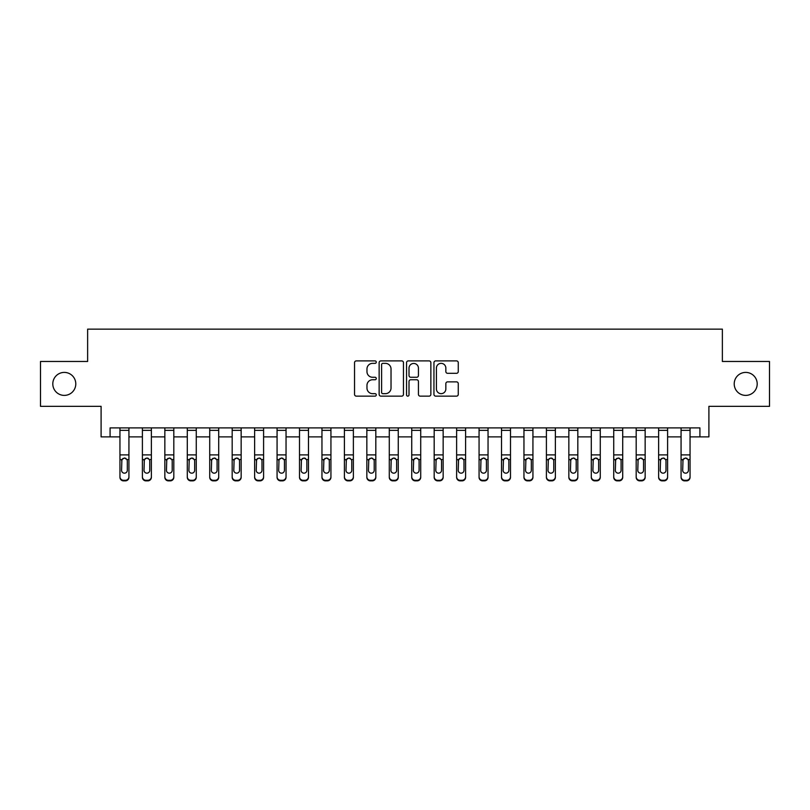 <?xml version="1.0" encoding="UTF-8"?>
<svg xmlns="http://www.w3.org/2000/svg" width="810" height="810" viewBox="0 0 810 810"><rect width="100%" height="100%" fill="white"/><g stroke="black" fill="none" stroke-linecap="round" stroke-linejoin="round"><path stroke-width="1.21" d="M376.275 362.121A1.235 1.235 0 0 0 375.04 360.895L356.309 360.895A1.762 1.762 0 0 0 354.547 362.657L354.547 394.379A1.762 1.762 0 0 0 356.309 396.141L375.04 396.141A1.235 1.235 0 0 0 376.275 394.905A1.235 1.235 0 0 0 375.04 393.67L372.61 393.67A5.64 5.64 0 0 1 366.97 388.031L366.97 385.388A5.64 5.64 0 0 1 372.61 379.748L375.04 379.748A1.235 1.235 0 0 0 376.275 378.513A1.235 1.235 0 0 0 375.04 377.278L372.61 377.278A5.64 5.64 0 0 1 366.97 371.638L366.97 368.995A5.64 5.64 0 0 1 372.61 363.356L375.04 363.356A1.235 1.235 0 0 0 376.275 362.121M734.214 383.899A11.492 11.492 0 0 0 745.706 395.391A11.492 11.492 0 0 0 757.198 383.899A11.492 11.492 0 0 0 745.706 372.408A11.492 11.492 0 0 0 734.214 383.899M52.802 383.899A11.492 11.492 0 0 0 64.294 395.391A11.492 11.492 0 0 0 75.786 383.899A11.492 11.492 0 0 0 64.294 372.408A11.492 11.492 0 0 0 52.802 383.899M456.506 373.319A1.762 1.762 0 0 0 458.268 371.557L458.268 362.657A1.762 1.762 0 0 0 456.506 360.895L435.709 360.895A1.762 1.762 0 0 0 433.947 362.657L433.947 394.379A1.762 1.762 0 0 0 435.709 396.141L456.506 396.141A1.762 1.762 0 0 0 458.268 394.379L458.268 383.626A1.762 1.762 0 0 0 456.506 381.864L447.606 381.864A1.762 1.762 0 0 0 445.844 383.626L445.844 388.962A4.718 4.718 0 0 1 441.126 393.67A4.718 4.718 0 0 1 436.418 388.962L436.418 368.074A4.718 4.718 0 0 1 441.126 363.356A4.718 4.718 0 0 1 445.844 368.074L445.844 371.557A1.762 1.762 0 0 0 447.606 373.319L456.506 373.319M110.079 436.873L110.079 427.893L699.921 427.893L699.921 436.873L708.902 436.873L708.902 406.347L769.5 406.347L769.5 361.462L722.368 361.462L722.368 329.133L87.632 329.133L87.632 361.462L40.5 361.462L40.5 406.347L101.098 406.347L101.098 436.873L119.951 436.873M403.461 362.657A1.762 1.762 0 0 0 401.699 360.895L380.902 360.895A1.762 1.762 0 0 0 379.141 362.657L379.141 394.379A1.762 1.762 0 0 0 380.902 396.141L401.699 396.141A1.762 1.762 0 0 0 403.461 394.379L403.461 362.657M408.301 360.895L429.097 360.895A1.762 1.762 0 0 1 430.859 362.657L430.859 394.379A1.762 1.762 0 0 1 429.097 396.141L420.198 396.141A1.762 1.762 0 0 1 418.436 394.379L418.436 381.51A1.762 1.762 0 0 0 416.674 379.748L410.771 379.748A1.762 1.762 0 0 0 409.009 381.51L409.009 394.905A1.235 1.235 0 0 1 407.774 396.141A1.235 1.235 0 0 1 406.539 394.905L406.539 362.657A1.762 1.762 0 0 1 408.301 360.895M128.932 436.873L142.398 436.873M151.379 436.873L164.845 436.873M173.816 436.873L187.292 436.873M196.263 436.873L209.729 436.873M218.71 436.873L232.176 436.873M241.157 436.873L254.623 436.873M263.594 436.873L277.071 436.873M286.041 436.873L299.508 436.873M308.488 436.873L321.955 436.873M330.936 436.873L344.402 436.873M353.373 436.873L366.849 436.873M375.82 436.873L389.286 436.873M398.267 436.873L411.733 436.873M420.714 436.873L434.18 436.873M443.151 436.873L456.627 436.873M465.598 436.873L479.064 436.873M488.045 436.873L501.511 436.873M510.492 436.873L523.959 436.873M532.929 436.873L546.406 436.873M555.376 436.873L568.843 436.873M577.824 436.873L591.29 436.873M600.271 436.873L613.737 436.873M622.708 436.873L636.184 436.873M645.155 436.873L658.621 436.873M667.602 436.873L681.068 436.873M690.049 436.873L699.921 436.873M382.836 363.356A1.235 1.235 0 0 0 381.601 364.591L381.601 392.435A1.235 1.235 0 0 0 382.836 393.67L385.388 393.67A5.64 5.64 0 0 0 391.027 388.031L391.027 368.995A5.64 5.64 0 0 0 385.388 363.356L382.836 363.356M418.436 368.165A4.718 4.718 0 0 0 413.728 363.447A4.718 4.718 0 0 0 409.009 368.165L409.009 375.516A1.762 1.762 0 0 0 410.771 377.278L416.674 377.278A1.762 1.762 0 0 0 418.436 375.516L418.436 368.165M119.951 427.893L119.951 476.736A3.594 3.564 -0 0 0 123.545 480.3L125.337 480.3A3.594 3.564 -0 0 0 128.932 476.736L128.932 477.303A3.594 3.564 180 0 1 125.337 480.867L125.337 480.3M128.932 460.11L128.932 477.303M127.312 470.326L127.312 460.87L127.312 470.326A2.875 2.855 180 0 1 124.446 473.172A2.875 2.855 180 0 0 127.312 470.326M121.571 470.883L121.571 470.326A2.875 2.855 180 0 0 124.446 473.172M122.948 458.399L121.571 460.647M125.945 458.399L124.446 457.984L126.998 459.543L127.312 460.87M128.932 427.893L128.932 476.736M123.545 480.3L123.545 480.867L125.337 480.867M123.545 480.867A3.594 3.564 180 0 1 119.951 477.303M119.951 459.543L121.885 459.543L121.571 470.326M121.885 459.543L124.446 457.984M142.398 427.893L142.398 476.736A3.594 3.564 -0 0 0 145.992 480.3L147.785 480.3A3.594 3.564 -0 0 0 151.379 476.736L151.379 477.303A3.594 3.564 180 0 1 147.785 480.867L147.785 480.3M151.379 460.11L151.379 477.303M149.759 470.326L149.759 460.87L149.759 470.326A2.875 2.855 180 0 1 146.883 473.172A2.875 2.855 180 0 0 149.759 470.326M144.018 470.883L144.018 470.326A2.875 2.855 180 0 0 146.883 473.172M145.385 458.399L144.018 460.647M148.382 458.399L146.883 457.984L149.445 459.543L149.759 460.87M164.845 427.893L164.845 476.736A3.594 3.564 -0 0 0 168.429 480.3L170.232 480.3A3.594 3.564 -0 0 0 173.816 476.736L173.816 477.303A3.594 3.564 180 0 1 170.232 480.867L170.232 480.3M173.816 460.11L173.816 477.303M172.206 470.326L172.206 460.87L172.206 470.326A2.875 2.855 180 0 1 169.331 473.172A2.875 2.855 180 0 0 172.206 470.326M166.455 470.883L166.455 470.326A2.875 2.855 180 0 0 169.331 473.172M167.832 458.399L166.455 460.647M170.829 458.399L169.331 457.984L171.882 459.543L172.206 460.87M187.292 427.893L187.292 476.736A3.594 3.564 -0 0 0 190.876 480.3L192.679 480.3A3.594 3.564 -0 0 0 196.263 476.736L196.263 477.303A3.594 3.564 180 0 1 192.679 480.867L192.679 480.3M196.263 460.11L196.263 477.303M194.653 470.326L194.653 460.87L194.653 470.326A2.875 2.855 180 0 1 191.778 473.172A2.875 2.855 180 0 0 194.653 470.326M188.902 470.883L188.902 470.326A2.875 2.855 180 0 0 191.778 473.172M190.279 458.399L188.902 460.647M193.276 458.399L191.778 457.984L194.329 459.543L194.653 460.87M151.379 427.893L151.379 476.736M145.992 480.3L145.992 480.867L147.785 480.867M145.992 480.867A3.594 3.564 180 0 1 142.398 477.303M142.398 459.543L144.332 459.543L144.018 470.326M144.332 459.543L146.883 457.984M173.816 427.893L173.816 476.736M168.429 480.3L168.429 480.867L170.232 480.867M168.429 480.867A3.594 3.564 180 0 1 164.845 477.303M164.845 459.543L166.779 459.543L166.455 470.326M166.779 459.543L169.331 457.984M196.263 427.893L196.263 476.736M190.876 480.3L190.876 480.867L192.679 480.867M190.876 480.867A3.594 3.564 180 0 1 187.292 477.303M187.292 459.543L189.226 459.543L188.902 470.326M189.226 459.543L191.778 457.984M209.729 427.893L209.729 476.736A3.594 3.564 -0 0 0 213.324 480.3L215.116 480.3A3.594 3.564 -0 0 0 218.71 476.736L218.71 477.303A3.594 3.564 180 0 1 215.116 480.867L215.116 480.3M218.71 460.11L218.71 477.303M217.09 470.326L217.09 460.87L217.09 470.326A2.875 2.855 180 0 1 214.225 473.172A2.875 2.855 180 0 0 217.09 470.326M211.349 470.883L211.349 470.326A2.875 2.855 180 0 0 214.225 473.172M212.726 458.399L211.349 460.647M215.723 458.399L214.225 457.984L216.776 459.543L217.09 460.87M218.71 427.893L218.71 476.736M213.324 480.3L213.324 480.867L215.116 480.867M213.324 480.867A3.594 3.564 180 0 1 209.729 477.303M209.729 459.543L211.663 459.543L211.349 470.326M211.663 459.543L214.225 457.984M232.176 427.893L232.176 476.736A3.594 3.564 -0 0 0 235.771 480.3L237.563 480.3A3.594 3.564 -0 0 0 241.157 476.736L241.157 477.303A3.594 3.564 180 0 1 237.563 480.867L237.563 480.3M241.157 460.11L241.157 477.303M239.537 470.326L239.537 460.87L239.537 470.326A2.875 2.855 180 0 1 236.662 473.172A2.875 2.855 180 0 0 239.537 470.326M233.796 470.883L233.796 470.326A2.875 2.855 180 0 0 236.662 473.172M235.163 458.399L233.796 460.647M238.16 458.399L236.662 457.984L239.223 459.543L239.537 460.87M254.623 427.893L254.623 476.736A3.594 3.564 -0 0 0 258.208 480.3L260.01 480.3A3.594 3.564 -0 0 0 263.594 476.736L263.594 477.303A3.594 3.564 180 0 1 260.01 480.867L260.01 480.3M263.594 460.11L263.594 477.303M261.984 470.326L261.984 460.87L261.984 470.326A2.875 2.855 180 0 1 259.109 473.172A2.875 2.855 180 0 0 261.984 470.326M256.233 470.883L256.233 470.326A2.875 2.855 180 0 0 259.109 473.172M257.61 458.399L256.233 460.647M260.607 458.399L259.109 457.984L261.66 459.543L261.984 460.87M277.071 427.893L277.071 476.736A3.594 3.564 -0 0 0 280.655 480.3L282.457 480.3A3.594 3.564 -0 0 0 286.041 476.736L286.041 477.303A3.594 3.564 180 0 1 282.457 480.867L282.457 480.3M286.041 460.11L286.041 477.303M284.432 470.326L284.432 460.87L284.432 470.326A2.875 2.855 180 0 1 281.556 473.172A2.875 2.855 180 0 0 284.432 470.326M278.68 470.883L278.68 470.326A2.875 2.855 180 0 0 281.556 473.172M280.058 458.399L278.68 460.647M283.054 458.399L281.556 457.984L284.108 459.543L284.432 460.87M299.508 427.893L299.508 476.736A3.594 3.564 -0 0 0 303.102 480.3L304.894 480.3A3.594 3.564 -0 0 0 308.488 476.736L308.488 477.303A3.594 3.564 180 0 1 304.894 480.867L304.894 480.3M308.488 460.11L308.488 477.303M306.868 470.326L306.868 460.87L306.868 470.326A2.875 2.855 180 0 1 304.003 473.172A2.875 2.855 180 0 0 306.868 470.326M301.128 470.883L301.128 470.326A2.875 2.855 180 0 0 304.003 473.172M302.505 458.399L301.128 460.647M305.502 458.399L304.003 457.984L306.555 459.543L306.868 460.87M321.955 427.893L321.955 476.736A3.594 3.564 -0 0 0 325.549 480.3L327.341 480.3A3.594 3.564 -0 0 0 330.936 476.736L330.936 477.303A3.594 3.564 180 0 1 327.341 480.867L327.341 480.3M330.936 460.11L330.936 477.303M329.316 470.326L329.316 460.87L329.316 470.326A2.875 2.855 180 0 1 326.44 473.172A2.875 2.855 180 0 0 329.316 470.326M323.575 470.883L323.575 470.326A2.875 2.855 180 0 0 326.44 473.172M324.942 458.399L323.575 460.647M327.939 458.399L326.44 457.984L329.002 459.543L329.316 460.87M241.157 427.893L241.157 476.736M235.771 480.3L235.771 480.867L237.563 480.867M235.771 480.867A3.594 3.564 180 0 1 232.176 477.303M232.176 459.543L234.11 459.543L233.796 470.326M234.11 459.543L236.662 457.984M263.594 427.893L263.594 476.736M258.208 480.3L258.208 480.867L260.01 480.867M258.208 480.867A3.594 3.564 180 0 1 254.623 477.303M254.623 459.543L256.557 459.543L256.233 470.326M256.557 459.543L259.109 457.984M286.041 427.893L286.041 476.736M280.655 480.3L280.655 480.867L282.457 480.867M280.655 480.867A3.594 3.564 180 0 1 277.071 477.303M277.071 459.543L279.005 459.543L278.68 470.326M279.005 459.543L281.556 457.984M308.488 427.893L308.488 476.736M303.102 480.3L303.102 480.867L304.894 480.867M303.102 480.867A3.594 3.564 180 0 1 299.508 477.303M299.508 459.543L301.442 459.543L301.128 470.326M301.442 459.543L304.003 457.984M330.936 427.893L330.936 476.736M325.549 480.3L325.549 480.867L327.341 480.867M325.549 480.867A3.594 3.564 180 0 1 321.955 477.303M321.955 459.543L323.889 459.543L323.575 470.326M323.889 459.543L326.44 457.984M344.402 427.893L344.402 476.736A3.594 3.564 -0 0 0 347.986 480.3L349.788 480.3A3.594 3.564 -0 0 0 353.373 476.736L353.373 477.303A3.594 3.564 180 0 1 349.788 480.867L349.788 480.3M353.373 460.11L353.373 477.303M351.763 470.326L351.763 460.87L351.763 470.326A2.875 2.855 180 0 1 348.887 473.172A2.875 2.855 180 0 0 351.763 470.326M346.012 470.883L346.012 470.326A2.875 2.855 180 0 0 348.887 473.172M347.389 458.399L346.012 460.647M350.386 458.399L348.887 457.984L351.439 459.543L351.763 460.87M353.373 427.893L353.373 476.736M347.986 480.3L347.986 480.867L349.788 480.867M347.986 480.867A3.594 3.564 180 0 1 344.402 477.303M344.402 459.543L346.336 459.543L346.012 470.326M346.336 459.543L348.887 457.984M366.849 427.893L366.849 476.736A3.594 3.564 -0 0 0 370.433 480.3L372.235 480.3A3.594 3.564 -0 0 0 375.82 476.736L375.82 477.303A3.594 3.564 180 0 1 372.235 480.867L372.235 480.3M375.82 460.11L375.82 477.303M374.21 470.326L374.21 460.87L374.21 470.326A2.875 2.855 180 0 1 371.334 473.172A2.875 2.855 180 0 0 374.21 470.326M368.459 470.883L368.459 470.326A2.875 2.855 180 0 0 371.334 473.172M369.836 458.399L368.459 460.647M372.833 458.399L371.334 457.984L373.886 459.543L374.21 460.87M375.82 427.893L375.82 476.736M370.433 480.3L370.433 480.867L372.235 480.867M370.433 480.867A3.594 3.564 180 0 1 366.849 477.303M366.849 459.543L368.783 459.543L368.459 470.326M368.783 459.543L371.334 457.984M389.286 427.893L389.286 476.736A3.594 3.564 -0 0 0 392.88 480.3L394.673 480.3A3.594 3.564 -0 0 0 398.267 476.736L398.267 477.303A3.594 3.564 180 0 1 394.673 480.867L394.673 480.3M398.267 460.11L398.267 477.303M396.647 470.326L396.647 460.87L396.647 470.326A2.875 2.855 180 0 1 393.781 473.172A2.875 2.855 180 0 0 396.647 470.326M390.906 470.883L390.906 470.326A2.875 2.855 180 0 0 393.781 473.172M392.283 458.399L390.906 460.647M395.28 458.399L393.781 457.984L396.333 459.543L396.647 460.87M398.267 427.893L398.267 476.736M392.88 480.3L392.88 480.867L394.673 480.867M392.88 480.867A3.594 3.564 180 0 1 389.286 477.303M389.286 459.543L391.22 459.543L390.906 470.326M391.22 459.543L393.781 457.984M411.733 427.893L411.733 476.736A3.594 3.564 -0 0 0 415.327 480.3L417.12 480.3A3.594 3.564 -0 0 0 420.714 476.736L420.714 477.303A3.594 3.564 180 0 1 417.12 480.867L417.12 480.3M420.714 460.11L420.714 477.303M419.094 470.326L419.094 460.87L419.094 470.326A2.875 2.855 180 0 1 416.218 473.172A2.875 2.855 180 0 0 419.094 470.326M413.353 470.883L413.353 470.326A2.875 2.855 180 0 0 416.218 473.172M414.72 458.399L413.353 460.647M417.717 458.399L416.218 457.984L418.78 459.543L419.094 460.87M420.714 427.893L420.714 476.736M415.327 480.3L415.327 480.867L417.12 480.867M415.327 480.867A3.594 3.564 180 0 1 411.733 477.303M411.733 459.543L413.667 459.543L413.353 470.326M413.667 459.543L416.218 457.984M434.18 427.893L434.18 476.736A3.594 3.564 -0 0 0 437.764 480.3L439.567 480.3A3.594 3.564 -0 0 0 443.151 476.736L443.151 477.303A3.594 3.564 180 0 1 439.567 480.867L439.567 480.3M443.151 460.11L443.151 477.303M441.541 470.326L441.541 460.87L441.541 470.326A2.875 2.855 180 0 1 438.666 473.172A2.875 2.855 180 0 0 441.541 470.326M435.79 470.883L435.79 470.326A2.875 2.855 180 0 0 438.666 473.172M437.167 458.399L435.79 460.647M440.164 458.399L438.666 457.984L441.217 459.543L441.541 460.87M443.151 427.893L443.151 476.736M437.764 480.3L437.764 480.867L439.567 480.867M437.764 480.867A3.594 3.564 180 0 1 434.18 477.303M434.18 459.543L436.114 459.543L435.79 470.326M436.114 459.543L438.666 457.984M456.627 427.893L456.627 476.736A3.594 3.564 -0 0 0 460.212 480.3L462.014 480.3A3.594 3.564 -0 0 0 465.598 476.736L465.598 477.303A3.594 3.564 180 0 1 462.014 480.867L462.014 480.3M465.598 460.11L465.598 477.303M463.988 470.326L463.988 460.87L463.988 470.326A2.875 2.855 180 0 1 461.113 473.172A2.875 2.855 180 0 0 463.988 470.326M458.237 470.883L458.237 470.326A2.875 2.855 180 0 0 461.113 473.172M459.614 458.399L458.237 460.647M462.611 458.399L461.113 457.984L463.664 459.543L463.988 460.87M465.598 427.893L465.598 476.736M460.212 480.3L460.212 480.867L462.014 480.867M460.212 480.867A3.594 3.564 180 0 1 456.627 477.303M456.627 459.543L458.561 459.543L458.237 470.326M458.561 459.543L461.113 457.984M479.064 427.893L479.064 476.736A3.594 3.564 -0 0 0 482.659 480.3L484.451 480.3A3.594 3.564 -0 0 0 488.045 476.736L488.045 477.303A3.594 3.564 180 0 1 484.451 480.867L484.451 480.3M488.045 460.11L488.045 477.303M486.425 470.326L486.425 460.87L486.425 470.326A2.875 2.855 180 0 1 483.56 473.172A2.875 2.855 180 0 0 486.425 470.326M480.684 470.883L480.684 470.326A2.875 2.855 180 0 0 483.56 473.172M482.061 458.399L480.684 460.647M485.058 458.399L483.56 457.984L486.111 459.543L486.425 460.87M501.511 427.893L501.511 476.736A3.594 3.564 -0 0 0 505.106 480.3L506.898 480.3A3.594 3.564 -0 0 0 510.492 476.736L510.492 477.303A3.594 3.564 180 0 1 506.898 480.867L506.898 480.3M510.492 460.11L510.492 477.303M508.872 470.326L508.872 460.87L508.872 470.326A2.875 2.855 180 0 1 505.997 473.172A2.875 2.855 180 0 0 508.872 470.326M503.132 470.883L503.132 470.326A2.875 2.855 180 0 0 505.997 473.172M504.498 458.399L503.132 460.647M507.495 458.399L505.997 457.984L508.558 459.543L508.872 460.87M523.959 427.893L523.959 476.736A3.594 3.564 -0 0 0 527.543 480.3L529.345 480.3A3.594 3.564 -0 0 0 532.929 476.736L532.929 477.303A3.594 3.564 180 0 1 529.345 480.867L529.345 480.3M532.929 460.11L532.929 477.303M531.319 470.326L531.319 460.87L531.319 470.326A2.875 2.855 180 0 1 528.444 473.172A2.875 2.855 180 0 0 531.319 470.326M525.568 470.883L525.568 470.326A2.875 2.855 180 0 0 528.444 473.172M526.946 458.399L525.568 460.647M529.942 458.399L528.444 457.984L530.995 459.543L531.319 460.87M546.406 427.893L546.406 476.736A3.594 3.564 -0 0 0 549.99 480.3L551.792 480.3A3.594 3.564 -0 0 0 555.376 476.736L555.376 477.303A3.594 3.564 180 0 1 551.792 480.867L551.792 480.3M555.376 460.11L555.376 477.303M553.767 470.326L553.767 460.87L553.767 470.326A2.875 2.855 180 0 1 550.891 473.172A2.875 2.855 180 0 0 553.767 470.326M548.016 470.883L548.016 470.326A2.875 2.855 180 0 0 550.891 473.172M549.393 458.399L548.016 460.647M552.39 458.399L550.891 457.984L553.443 459.543L553.767 460.87M568.843 427.893L568.843 476.736A3.594 3.564 -0 0 0 572.437 480.3L574.229 480.3A3.594 3.564 -0 0 0 577.824 476.736L577.824 477.303A3.594 3.564 180 0 1 574.229 480.867L574.229 480.3M577.824 460.11L577.824 477.303M576.204 470.326L576.204 460.87L576.204 470.326A2.875 2.855 180 0 1 573.338 473.172A2.875 2.855 180 0 0 576.204 470.326M570.463 470.883L570.463 470.326A2.875 2.855 180 0 0 573.338 473.172M571.84 458.399L570.463 460.647M574.837 458.399L573.338 457.984L575.89 459.543L576.204 460.87M591.29 427.893L591.29 476.736A3.594 3.564 -0 0 0 594.884 480.3L596.676 480.3A3.594 3.564 -0 0 0 600.271 476.736L600.271 477.303A3.594 3.564 180 0 1 596.676 480.867L596.676 480.3M600.271 460.11L600.271 477.303M598.651 470.326L598.651 460.87L598.651 470.326A2.875 2.855 180 0 1 595.775 473.172A2.875 2.855 180 0 0 598.651 470.326M592.91 470.883L592.91 470.326A2.875 2.855 180 0 0 595.775 473.172M594.277 458.399L592.91 460.647M597.274 458.399L595.775 457.984L598.337 459.543L598.651 460.87M613.737 427.893L613.737 476.736A3.594 3.564 -0 0 0 617.321 480.3L619.124 480.3A3.594 3.564 -0 0 0 622.708 476.736L622.708 477.303A3.594 3.564 180 0 1 619.124 480.867L619.124 480.3M622.708 460.11L622.708 477.303M621.098 470.326L621.098 460.87L621.098 470.326A2.875 2.855 180 0 1 618.222 473.172A2.875 2.855 180 0 0 621.098 470.326M615.347 470.883L615.347 470.326A2.875 2.855 180 0 0 618.222 473.172M616.724 458.399L615.347 460.647M619.721 458.399L618.222 457.984L620.774 459.543L621.098 460.87M636.184 427.893L636.184 476.736A3.594 3.564 -0 0 0 639.768 480.3L641.571 480.3A3.594 3.564 -0 0 0 645.155 476.736L645.155 477.303A3.594 3.564 180 0 1 641.571 480.867L641.571 480.3M645.155 460.11L645.155 477.303M643.545 470.326L643.545 460.87L643.545 470.326A2.875 2.855 180 0 1 640.669 473.172A2.875 2.855 180 0 0 643.545 470.326M637.794 470.883L637.794 470.326A2.875 2.855 180 0 0 640.669 473.172M639.171 458.399L637.794 460.647M642.168 458.399L640.669 457.984L643.221 459.543L643.545 460.87M658.621 427.893L658.621 476.736A3.594 3.564 -0 0 0 662.215 480.3L664.008 480.3A3.594 3.564 -0 0 0 667.602 476.736L667.602 477.303A3.594 3.564 180 0 1 664.008 480.867L664.008 480.3M667.602 460.11L667.602 477.303M665.982 470.326L665.982 460.87L665.982 470.326A2.875 2.855 180 0 1 663.117 473.172A2.875 2.855 180 0 0 665.982 470.326M660.241 470.883L660.241 470.326A2.875 2.855 180 0 0 663.117 473.172M661.618 458.399L660.241 460.647M664.615 458.399L663.117 457.984L665.668 459.543L665.982 460.87M681.068 427.893L681.068 476.736A3.594 3.564 -0 0 0 684.663 480.3L686.455 480.3A3.594 3.564 -0 0 0 690.049 476.736L690.049 477.303A3.594 3.564 180 0 1 686.455 480.867L686.455 480.3M690.049 460.11L690.049 477.303M688.429 470.326L688.429 460.87L688.429 470.326A2.875 2.855 180 0 1 685.554 473.172A2.875 2.855 180 0 0 688.429 470.326M682.688 470.883L682.688 470.326A2.875 2.855 180 0 0 685.554 473.172M684.055 458.399L682.688 460.647M687.052 458.399L685.554 457.984L688.115 459.543L688.429 460.87M488.045 427.893L488.045 476.736M482.659 480.3L482.659 480.867L484.451 480.867M482.659 480.867A3.594 3.564 180 0 1 479.064 477.303M479.064 459.543L480.998 459.543L480.684 470.326M480.998 459.543L483.56 457.984M510.492 427.893L510.492 476.736M505.106 480.3L505.106 480.867L506.898 480.867M505.106 480.867A3.594 3.564 180 0 1 501.511 477.303M501.511 459.543L503.445 459.543L503.132 470.326M503.445 459.543L505.997 457.984M532.929 427.893L532.929 476.736M527.543 480.3L527.543 480.867L529.345 480.867M527.543 480.867A3.594 3.564 180 0 1 523.959 477.303M523.959 459.543L525.892 459.543L525.568 470.326M525.892 459.543L528.444 457.984M555.376 427.893L555.376 476.736M549.99 480.3L549.99 480.867L551.792 480.867M549.99 480.867A3.594 3.564 180 0 1 546.406 477.303M546.406 459.543L548.34 459.543L548.016 470.326M548.34 459.543L550.891 457.984M577.824 427.893L577.824 476.736M572.437 480.3L572.437 480.867L574.229 480.867M572.437 480.867A3.594 3.564 180 0 1 568.843 477.303M568.843 459.543L570.777 459.543L570.463 470.326M570.777 459.543L573.338 457.984M600.271 427.893L600.271 476.736M594.884 480.3L594.884 480.867L596.676 480.867M594.884 480.867A3.594 3.564 180 0 1 591.29 477.303M591.29 459.543L593.224 459.543L592.91 470.326M593.224 459.543L595.775 457.984M622.708 427.893L622.708 476.736M617.321 480.3L617.321 480.867L619.124 480.867M617.321 480.867A3.594 3.564 180 0 1 613.737 477.303M613.737 459.543L615.671 459.543L615.347 470.326M615.671 459.543L618.222 457.984M645.155 427.893L645.155 476.736M639.768 480.3L639.768 480.867L641.571 480.867M639.768 480.867A3.594 3.564 180 0 1 636.184 477.303M636.184 459.543L638.118 459.543L637.794 470.326M638.118 459.543L640.669 457.984M667.602 427.893L667.602 476.736M662.215 480.3L662.215 480.867L664.008 480.867M662.215 480.867A3.594 3.564 180 0 1 658.621 477.303M658.621 459.543L660.555 459.543L660.241 470.326M660.555 459.543L663.117 457.984M690.049 427.893L690.049 476.736M684.663 480.3L684.663 480.867L686.455 480.867M684.663 480.867A3.594 3.564 180 0 1 681.068 477.303M681.068 459.543L683.002 459.543L682.688 470.326M683.002 459.543L685.554 457.984M126.998 459.543L128.932 459.543M119.951 454.896L128.932 454.896M119.951 430.353L128.932 430.353M149.445 459.543L151.379 459.543M142.398 454.896L151.379 454.896M142.398 430.353L151.379 430.353M171.882 459.543L173.816 459.543M164.845 454.896L173.816 454.896M164.845 430.353L173.816 430.353M194.329 459.543L196.263 459.543M187.292 454.896L196.263 454.896M187.292 430.353L196.263 430.353M216.776 459.543L218.71 459.543M209.729 454.896L218.71 454.896M209.729 430.353L218.71 430.353M239.223 459.543L241.157 459.543M232.176 454.896L241.157 454.896M232.176 430.353L241.157 430.353M261.66 459.543L263.594 459.543M254.623 454.896L263.594 454.896M254.623 430.353L263.594 430.353M284.108 459.543L286.041 459.543M277.071 454.896L286.041 454.896M277.071 430.353L286.041 430.353M306.555 459.543L308.488 459.543M299.508 454.896L308.488 454.896M299.508 430.353L308.488 430.353M329.002 459.543L330.936 459.543M321.955 454.896L330.936 454.896M321.955 430.353L330.936 430.353M351.439 459.543L353.373 459.543M344.402 454.896L353.373 454.896M344.402 430.353L353.373 430.353M373.886 459.543L375.82 459.543M366.849 454.896L375.82 454.896M366.849 430.353L375.82 430.353M396.333 459.543L398.267 459.543M389.286 454.896L398.267 454.896M389.286 430.353L398.267 430.353M418.78 459.543L420.714 459.543M411.733 454.896L420.714 454.896M411.733 430.353L420.714 430.353M441.217 459.543L443.151 459.543M434.18 454.896L443.151 454.896M434.18 430.353L443.151 430.353M463.664 459.543L465.598 459.543M456.627 454.896L465.598 454.896M456.627 430.353L465.598 430.353M486.111 459.543L488.045 459.543M479.064 454.896L488.045 454.896M479.064 430.353L488.045 430.353M508.558 459.543L510.492 459.543M501.511 454.896L510.492 454.896M501.511 430.353L510.492 430.353M530.995 459.543L532.929 459.543M523.959 454.896L532.929 454.896M523.959 430.353L532.929 430.353M553.443 459.543L555.376 459.543M546.406 454.896L555.376 454.896M546.406 430.353L555.376 430.353M575.89 459.543L577.824 459.543M568.843 454.896L577.824 454.896M568.843 430.353L577.824 430.353M598.337 459.543L600.271 459.543M591.29 454.896L600.271 454.896M591.29 430.353L600.271 430.353M620.774 459.543L622.708 459.543M613.737 454.896L622.708 454.896M613.737 430.353L622.708 430.353M643.221 459.543L645.155 459.543M636.184 454.896L645.155 454.896M636.184 430.353L645.155 430.353M665.668 459.543L667.602 459.543M658.621 454.896L667.602 454.896M658.621 430.353L667.602 430.353M688.115 459.543L690.049 459.543M681.068 454.896L690.049 454.896M681.068 430.353L690.049 430.353"/></g></svg>
